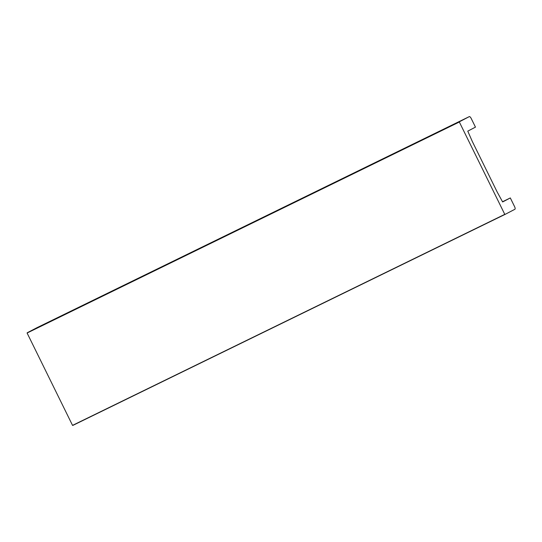 <?xml version="1.0" encoding="UTF-8"?>
<svg xmlns="http://www.w3.org/2000/svg" width="542" height="542" viewBox="0 0 542 542"><rect width="100%" height="100%" fill="white"/><g stroke="black" fill="none" stroke-linecap="round" stroke-linejoin="round"><path stroke-width="0.81" d="M510.313 197.945L514.554 206.563A2.561 0.888 -116 0 1 514.9 209.273L505.137 214.361A2.561 0.888 -116 0 1 505.13 214.361A2.561 0.888 -116 0 1 504.778 214.354L459.338 122.004A2.561 0.888 -116 0 1 459.548 121.699L469.304 116.618A2.561 0.888 -116 0 1 469.318 116.611A2.561 0.888 -116 0 1 471.222 118.508L475.463 127.133L467.773 131.137L472.306 141.455L497.217 192.085L502.624 201.949L510.313 197.945L502.522 201.746M37.086 327.632A2.561 0.888 64 0 0 37.073 327.639A2.561 0.888 64 0 0 37.066 327.639L27.31 332.727A2.561 0.888 64 0 0 27.1 333.025L72.54 425.375A2.561 0.888 64 0 0 72.892 425.389A2.561 0.888 64 0 0 72.899 425.382L505.124 214.368M459.338 122.004L27.1 333.025M504.778 214.354L72.54 425.375M469.304 116.618L37.066 327.639L469.318 116.611M459.548 121.699L27.31 332.727M505.13 214.361L72.892 425.389"/></g></svg>
